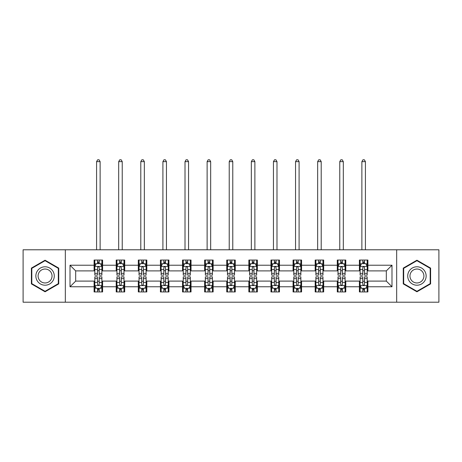 <?xml version="1.0" encoding="UTF-8"?>
<svg xmlns="http://www.w3.org/2000/svg" width="462" height="462" viewBox="0 0 462 462"><rect width="100%" height="100%" fill="white"/><g stroke="black" fill="none" stroke-linecap="round" stroke-linejoin="round"><path stroke-width="0.69" d="M396.667 302.212L438.9 302.212L438.9 249.78L396.667 249.78L396.667 302.212L65.333 302.212L65.333 249.78L23.1 249.78L23.1 302.212L65.333 302.212M396.667 249.78L65.333 249.78M367.902 265.223L367.902 260.054L359.396 260.054L359.396 265.223L345.79 265.223L345.79 260.054L337.289 260.054L337.289 265.223L323.683 265.223L323.683 260.054L315.182 260.054L315.182 265.223L301.576 265.223L301.576 260.054L293.07 260.054L293.07 265.223L279.47 265.223L279.47 260.054L270.963 260.054L270.963 265.223L257.357 265.223L257.357 260.054L248.856 260.054L248.856 265.223L235.25 265.223L235.25 260.054L226.75 260.054L226.75 265.223L213.144 265.223L213.144 260.054L204.643 260.054L204.643 265.223L191.037 265.223L191.037 260.054L182.53 260.054L182.53 265.223L168.93 265.223L168.93 260.054L160.424 260.054L160.424 265.223L146.818 265.223L146.818 260.054L138.317 260.054L138.317 265.223L124.711 265.223L124.711 260.054L116.21 260.054L116.21 265.223L102.604 265.223L102.604 260.054L94.098 260.054L94.098 265.223L70.01 265.223L70.01 286.763L75.676 281.098L94.098 281.098L94.098 291.938L102.604 291.938L102.604 281.098L116.21 281.098L116.21 291.938L124.711 291.938L124.711 281.098L138.317 281.098L138.317 291.938L146.818 291.938L146.818 281.098L160.424 281.098L160.424 291.938L168.93 291.938L168.93 281.098L182.53 281.098L182.53 291.938L191.037 291.938L191.037 281.098L204.643 281.098L204.643 291.938L213.144 291.938L213.144 281.098L226.75 281.098L226.75 291.938L235.25 291.938L235.25 281.098L248.856 281.098L248.856 291.938L257.357 291.938L257.357 281.098L270.963 281.098L270.963 291.938L279.47 291.938L279.47 281.098L293.07 281.098L293.07 291.938L301.576 291.938L301.576 281.098L315.182 281.098L315.182 291.938L323.683 291.938L323.683 281.098L337.289 281.098L337.289 291.938L345.79 291.938L345.79 281.098L359.396 281.098L359.396 291.938L367.902 291.938L367.902 281.098L386.324 281.098L386.324 270.894L367.902 270.894L367.902 265.223L391.99 265.223L391.99 286.763L367.902 286.763M359.396 286.763L345.79 286.763M337.289 286.763L323.683 286.763M315.182 286.763L301.576 286.763M293.07 286.763L279.47 286.763M270.963 286.763L257.357 286.763M248.856 286.763L235.25 286.763M226.75 286.763L213.144 286.763M204.643 286.763L191.037 286.763M182.53 286.763L168.93 286.763M160.424 286.763L146.818 286.763M138.317 286.763L124.711 286.763M116.21 286.763L102.604 286.763M94.098 286.763L70.01 286.763M359.396 265.223L359.396 270.894L345.79 270.894L345.79 265.223M337.289 265.223L337.289 270.894L323.683 270.894L323.683 265.223M315.182 265.223L315.182 270.894L301.576 270.894L301.576 265.223M293.07 265.223L293.07 270.894L279.47 270.894L279.47 265.223M270.963 265.223L270.963 270.894L257.357 270.894L257.357 265.223M248.856 265.223L248.856 270.894L235.25 270.894L235.25 265.223M226.75 265.223L226.75 270.894L213.144 270.894L213.144 265.223M204.643 265.223L204.643 270.894L191.037 270.894L191.037 265.223M182.53 265.223L182.53 270.894L168.93 270.894L168.93 265.223M160.424 265.223L160.424 270.894L146.818 270.894L146.818 265.223M138.317 265.223L138.317 270.894L124.711 270.894L124.711 265.223M116.21 265.223L116.21 270.894L102.604 270.894L102.604 265.223M94.098 265.223L94.098 270.894L75.676 270.894L70.01 265.223M75.676 270.894L75.676 281.098M391.99 286.763L386.324 281.098M386.324 270.894L391.99 265.223M94.098 263.594L94.808 263.594M97.499 263.594L99.203 263.594M101.894 263.594L102.604 263.594M94.098 270.749L94.808 270.749M97.499 270.749L99.203 270.749M101.894 270.749L102.604 270.749M94.098 281.237L94.808 281.237M97.499 281.237L99.203 281.237M101.894 281.237L102.604 281.237M94.098 288.398L94.808 288.398M97.499 288.398L99.203 288.398M101.894 288.398L102.604 288.398M116.21 281.237L116.915 281.237M119.612 281.237L121.31 281.237M124.001 281.237L124.711 281.237M116.21 288.398L116.915 288.398M119.612 288.398L121.31 288.398M124.001 288.398L124.711 288.398M116.21 263.594L116.915 263.594M119.612 263.594L121.31 263.594M124.001 263.594L124.711 263.594M116.21 270.749L116.915 270.749M119.612 270.749L121.31 270.749M124.001 270.749L124.711 270.749M138.317 281.237L139.027 281.237M141.719 281.237L143.416 281.237M146.113 281.237L146.818 281.237M138.317 288.398L139.027 288.398M141.719 288.398L143.416 288.398M146.113 288.398L146.818 288.398M138.317 263.594L139.027 263.594M141.719 263.594L143.416 263.594M146.113 263.594L146.818 263.594M138.317 270.749L139.027 270.749M141.719 270.749L143.416 270.749M146.113 270.749L146.818 270.749M160.424 281.237L161.134 281.237M163.825 281.237L165.529 281.237M168.22 281.237L168.93 281.237M160.424 288.398L161.134 288.398M163.825 288.398L165.529 288.398M168.22 288.398L168.93 288.398M160.424 263.594L161.134 263.594M163.825 263.594L165.529 263.594M168.22 263.594L168.93 263.594M160.424 270.749L161.134 270.749M163.825 270.749L165.529 270.749M168.22 270.749L168.93 270.749M182.53 281.237L183.241 281.237M185.932 281.237L187.636 281.237M190.327 281.237L191.037 281.237M182.53 288.398L183.241 288.398M185.932 288.398L187.636 288.398M190.327 288.398L191.037 288.398M182.53 263.594L183.241 263.594M185.932 263.594L187.636 263.594M190.327 263.594L191.037 263.594M182.53 270.749L183.241 270.749M185.932 270.749L187.636 270.749M190.327 270.749L191.037 270.749M204.643 281.237L205.347 281.237M208.044 281.237L209.742 281.237M212.433 281.237L213.144 281.237M204.643 288.398L205.347 288.398M208.044 288.398L209.742 288.398M212.433 288.398L213.144 288.398M204.643 263.594L205.347 263.594M208.044 263.594L209.742 263.594M212.433 263.594L213.144 263.594M204.643 270.749L205.347 270.749M208.044 270.749L209.742 270.749M212.433 270.749L213.144 270.749M226.75 281.237L227.46 281.237M230.151 281.237L231.849 281.237M234.54 281.237L235.25 281.237M226.75 288.398L227.46 288.398M230.151 288.398L231.849 288.398M234.54 288.398L235.25 288.398M226.75 263.594L227.46 263.594M230.151 263.594L231.849 263.594M234.54 263.594L235.25 263.594M226.75 270.749L227.46 270.749M230.151 270.749L231.849 270.749M234.54 270.749L235.25 270.749M248.856 281.237L249.567 281.237M252.258 281.237L253.956 281.237M256.653 281.237L257.357 281.237M248.856 288.398L249.567 288.398M252.258 288.398L253.956 288.398M256.653 288.398L257.357 288.398M248.856 263.594L249.567 263.594M252.258 263.594L253.956 263.594M256.653 263.594L257.357 263.594M248.856 270.749L249.567 270.749M252.258 270.749L253.956 270.749M256.653 270.749L257.357 270.749M270.963 281.237L271.673 281.237M274.364 281.237L276.068 281.237M278.759 281.237L279.47 281.237M270.963 288.398L271.673 288.398M274.364 288.398L276.068 288.398M278.759 288.398L279.47 288.398M270.963 263.594L271.673 263.594M274.364 263.594L276.068 263.594M278.759 263.594L279.47 263.594M270.963 270.749L271.673 270.749M274.364 270.749L276.068 270.749M278.759 270.749L279.47 270.749M293.07 281.237L293.78 281.237M296.471 281.237L298.175 281.237M300.866 281.237L301.576 281.237M293.07 288.398L293.78 288.398M296.471 288.398L298.175 288.398M300.866 288.398L301.576 288.398M293.07 263.594L293.78 263.594M296.471 263.594L298.175 263.594M300.866 263.594L301.576 263.594M293.07 270.749L293.78 270.749M296.471 270.749L298.175 270.749M300.866 270.749L301.576 270.749M315.182 281.237L315.887 281.237M318.584 281.237L320.281 281.237M322.973 281.237L323.683 281.237M315.182 288.398L315.887 288.398M318.584 288.398L320.281 288.398M322.973 288.398L323.683 288.398M315.182 263.594L315.887 263.594M318.584 263.594L320.281 263.594M322.973 263.594L323.683 263.594M315.182 270.749L315.887 270.749M318.584 270.749L320.281 270.749M322.973 270.749L323.683 270.749M337.289 281.237L337.999 281.237M340.69 281.237L342.388 281.237M345.085 281.237L345.79 281.237M337.289 288.398L337.999 288.398M340.69 288.398L342.388 288.398M345.085 288.398L345.79 288.398M337.289 263.594L337.999 263.594M340.69 263.594L342.388 263.594M345.085 263.594L345.79 263.594M337.289 270.749L337.999 270.749M340.69 270.749L342.388 270.749M345.085 270.749L345.79 270.749M359.396 281.237L360.106 281.237M362.797 281.237L364.501 281.237M367.192 281.237L367.902 281.237M359.396 288.398L360.106 288.398M362.797 288.398L364.501 288.398M367.192 288.398L367.902 288.398M359.396 263.594L360.106 263.594M362.797 263.594L364.501 263.594M367.192 263.594L367.902 263.594M359.396 270.749L360.106 270.749M362.797 270.749L364.501 270.749M367.192 270.749L367.902 270.749M45.068 291.788L58.743 283.893L58.743 268.099L45.068 260.204L31.393 268.099L31.393 283.893L45.068 291.788M430.607 268.099L416.932 260.204L403.257 268.099L403.257 283.893L416.932 291.788L430.607 283.893L430.607 268.099M99.203 261.896L97.499 261.896M101.894 273.371L99.203 273.371L99.203 275.144L101.894 275.144L101.894 266.499L100.479 263.663L96.229 263.663L94.808 266.499L94.808 275.144L97.499 275.144L97.499 273.371L94.808 273.371M94.808 266.499L94.808 260.054M101.894 266.499L101.894 260.054M97.499 263.663L97.499 260.054M99.203 260.054L99.203 263.663M99.203 273.371L99.203 267.562C98.637 266.47 98.071 266.47 97.499 267.562L97.499 273.371M100.121 249.78L100.121 161.631L96.581 161.631L96.581 249.78M96.581 161.631L97.644 159.788L99.059 159.788L100.121 161.631M97.499 290.096L99.203 290.096M94.808 278.621L97.499 278.621L97.499 276.848L94.808 276.848L94.808 285.493L96.229 288.323L100.479 288.323L101.894 285.493L101.894 276.848L99.203 276.848L99.203 278.621L101.894 278.621M101.894 285.493L101.894 291.938M94.808 285.493L94.808 291.938M99.203 288.323L99.203 291.938M97.499 291.938L97.499 288.323M97.499 278.621L97.499 284.43C98.065 285.522 98.637 285.522 99.203 284.43L99.203 278.621M53.043 280.601A9.211 9.211 0 0 0 49.671 268.018A9.211 9.211 0 0 0 37.087 271.39A9.211 9.211 0 0 0 40.46 283.974A9.211 9.211 0 0 0 53.043 280.601M51.109 279.481A6.976 6.976 0 0 0 48.556 269.958A6.976 6.976 0 0 0 39.027 272.511A6.976 6.976 0 0 0 41.58 282.034A6.976 6.976 0 0 0 51.109 279.481M31.814 283.645L31.814 268.347L45.068 260.695L58.316 268.347L58.316 283.645L45.068 291.297L31.814 283.645M416.932 266.782A9.211 9.211 0 0 0 407.721 275.993A9.211 9.211 0 0 0 416.932 285.21A9.211 9.211 0 0 0 426.143 275.993A9.211 9.211 0 0 0 416.932 266.782M416.932 269.023A6.976 6.976 0 0 0 409.961 275.993A6.976 6.976 0 0 0 416.932 282.969A6.976 6.976 0 0 0 423.908 275.993A6.976 6.976 0 0 0 416.932 269.023M430.186 283.645L416.932 291.297L403.684 283.645L403.684 268.347L416.932 260.695L430.186 268.347L430.186 283.645M121.31 261.896L119.612 261.896M124.001 273.371L121.31 273.371L121.31 275.144L124.001 275.144L124.001 266.499L122.586 263.663L118.336 263.663L116.915 266.499L116.915 275.144L119.612 275.144L119.612 273.371L116.915 273.371M116.915 266.499L116.915 260.054M124.001 266.499L124.001 260.054M119.612 263.663L119.612 260.054M121.31 260.054L121.31 263.663M121.31 273.371L121.31 267.562C120.744 266.47 120.178 266.47 119.612 267.562L119.612 273.371M122.234 249.78L122.234 161.631L118.688 161.631L118.688 249.78M118.688 161.631L119.75 159.788L121.171 159.788L122.234 161.631M143.416 261.896L141.719 261.896M146.113 273.371L143.416 273.371L143.416 275.144L146.113 275.144L146.113 266.499L144.693 263.663L140.442 263.663L139.027 266.499L139.027 275.144L141.719 275.144L141.719 273.371L139.027 273.371M139.027 266.499L139.027 260.054M146.113 266.499L146.113 260.054M141.719 263.663L141.719 260.054M143.416 260.054L143.416 263.663M143.416 273.371L143.416 267.562C142.85 266.47 142.284 266.47 141.719 267.562L141.719 273.371M144.34 249.78L144.34 161.631L140.794 161.631L140.794 249.78M140.794 161.631L141.857 159.788L143.278 159.788L144.34 161.631M119.612 290.096L121.31 290.096M116.915 278.621L119.612 278.621L119.612 276.848L116.915 276.848L116.915 285.493L118.336 288.323L122.586 288.323L124.001 285.493L124.001 276.848L121.31 276.848L121.31 278.621L124.001 278.621M124.001 285.493L124.001 291.938M116.915 285.493L116.915 291.938M121.31 288.323L121.31 291.938M119.612 291.938L119.612 288.323M119.612 278.621L119.612 284.43C120.178 285.522 120.744 285.522 121.31 284.43L121.31 278.621M141.719 290.096L143.416 290.096M139.027 278.621L141.719 278.621L141.719 276.848L139.027 276.848L139.027 285.493L140.442 288.323L144.693 288.323L146.113 285.493L146.113 276.848L143.416 276.848L143.416 278.621L146.113 278.621M146.113 285.493L146.113 291.938M139.027 285.493L139.027 291.938M143.416 288.323L143.416 291.938M141.719 291.938L141.719 288.323M141.719 278.621L141.719 284.43C142.284 285.522 142.85 285.522 143.416 284.43L143.416 278.621M165.529 261.896L163.825 261.896M168.22 273.371L165.529 273.371L165.529 275.144L168.22 275.144L168.22 266.499L166.799 263.663L162.549 263.663L161.134 266.499L161.134 275.144L163.825 275.144L163.825 273.371L161.134 273.371M161.134 266.499L161.134 260.054M168.22 266.499L168.22 260.054M163.825 263.663L163.825 260.054M165.529 260.054L165.529 263.663M165.529 273.371L165.529 267.562C164.963 266.47 164.391 266.47 163.825 267.562L163.825 273.371M166.447 249.78L166.447 161.631L162.907 161.631L162.907 249.78M162.907 161.631L163.97 159.788L165.384 159.788L166.447 161.631M187.636 261.896L185.932 261.896M190.327 273.371L187.636 273.371L187.636 275.144L190.327 275.144L190.327 266.499L188.912 263.663L184.656 263.663L183.241 266.499L183.241 275.144L185.932 275.144L185.932 273.371L183.241 273.371M183.241 266.499L183.241 260.054M190.327 266.499L190.327 260.054M185.932 263.663L185.932 260.054M187.636 260.054L187.636 263.663M187.636 273.371L187.636 267.562C187.07 266.47 186.504 266.47 185.932 267.562L185.932 273.371M188.554 249.78L188.554 161.631L185.014 161.631L185.014 249.78M185.014 161.631L186.076 159.788L187.491 159.788L188.554 161.631M209.742 261.896L208.044 261.896M212.433 273.371L209.742 273.371L209.742 275.144L212.433 275.144L212.433 266.499L211.018 263.663L206.768 263.663L205.347 266.499L205.347 275.144L208.044 275.144L208.044 273.371L205.347 273.371M205.347 266.499L205.347 260.054M212.433 266.499L212.433 260.054M208.044 263.663L208.044 260.054M209.742 260.054L209.742 263.663M209.742 273.371L209.742 267.562C209.176 266.47 208.61 266.47 208.044 267.562L208.044 273.371M210.666 249.78L210.666 161.631L207.12 161.631L207.12 249.78M207.12 161.631L208.183 159.788L209.598 159.788L210.666 161.631M163.825 290.096L165.529 290.096M161.134 278.621L163.825 278.621L163.825 276.848L161.134 276.848L161.134 285.493L162.549 288.323L166.799 288.323L168.22 285.493L168.22 276.848L165.529 276.848L165.529 278.621L168.22 278.621M168.22 285.493L168.22 291.938M161.134 285.493L161.134 291.938M165.529 288.323L165.529 291.938M163.825 291.938L163.825 288.323M163.825 278.621L163.825 284.43C164.391 285.522 164.957 285.522 165.529 284.43L165.529 278.621M185.932 290.096L187.636 290.096M183.241 278.621L185.932 278.621L185.932 276.848L183.241 276.848L183.241 285.493L184.656 288.323L188.912 288.323L190.327 285.493L190.327 276.848L187.636 276.848L187.636 278.621L190.327 278.621M190.327 285.493L190.327 291.938M183.241 285.493L183.241 291.938M187.636 288.323L187.636 291.938M185.932 291.938L185.932 288.323M185.932 278.621L185.932 284.43C186.498 285.522 187.07 285.522 187.636 284.43L187.636 278.621M208.044 290.096L209.742 290.096M205.347 278.621L208.044 278.621L208.044 276.848L205.347 276.848L205.347 285.493L206.768 288.323L211.018 288.323L212.433 285.493L212.433 276.848L209.742 276.848L209.742 278.621L212.433 278.621M212.433 285.493L212.433 291.938M205.347 285.493L205.347 291.938M209.742 288.323L209.742 291.938M208.044 291.938L208.044 288.323M208.044 278.621L208.044 284.43C208.61 285.522 209.176 285.522 209.742 284.43L209.742 278.621M231.849 261.896L230.151 261.896M234.54 273.371L231.849 273.371L231.849 275.144L234.54 275.144L234.54 266.499L233.125 263.663L228.875 263.663L227.46 266.499L227.46 275.144L230.151 275.144L230.151 273.371L227.46 273.371M227.46 266.499L227.46 260.054M234.54 266.499L234.54 260.054M230.151 263.663L230.151 260.054M231.849 260.054L231.849 263.663M231.849 273.371L231.849 267.562C231.283 266.47 230.717 266.47 230.151 267.562L230.151 273.371M232.773 249.78L232.773 161.631L229.227 161.631L229.227 249.78M229.227 161.631L230.29 159.788L231.71 159.788L232.773 161.631M230.151 290.096L231.849 290.096M227.46 278.621L230.151 278.621L230.151 276.848L227.46 276.848L227.46 285.493L228.875 288.323L233.125 288.323L234.54 285.493L234.54 276.848L231.849 276.848L231.849 278.621L234.54 278.621M234.54 285.493L234.54 291.938M227.46 285.493L227.46 291.938M231.849 288.323L231.849 291.938M230.151 291.938L230.151 288.323M230.151 278.621L230.151 284.43C230.717 285.522 231.283 285.522 231.849 284.43L231.849 278.621M253.956 261.896L252.258 261.896M256.653 273.371L253.956 273.371L253.956 275.144L256.653 275.144L256.653 266.499L255.232 263.663L250.982 263.663L249.567 266.499L249.567 275.144L252.258 275.144L252.258 273.371L249.567 273.371M249.567 266.499L249.567 260.054M256.653 266.499L256.653 260.054M252.258 263.663L252.258 260.054M253.956 260.054L253.956 263.663M253.956 273.371L253.956 267.562C253.39 266.47 252.824 266.47 252.258 267.562L252.258 273.371M254.88 249.78L254.88 161.631L251.334 161.631L251.334 249.78M251.334 161.631L252.402 159.788L253.817 159.788L254.88 161.631M252.258 290.096L253.956 290.096M249.567 278.621L252.258 278.621L252.258 276.848L249.567 276.848L249.567 285.493L250.982 288.323L255.232 288.323L256.653 285.493L256.653 276.848L253.956 276.848L253.956 278.621L256.653 278.621M256.653 285.493L256.653 291.938M249.567 285.493L249.567 291.938M253.956 288.323L253.956 291.938M252.258 291.938L252.258 288.323M252.258 278.621L252.258 284.43C252.824 285.522 253.39 285.522 253.956 284.43L253.956 278.621M276.068 261.896L274.364 261.896M278.759 273.371L276.068 273.371L276.068 275.144L278.759 275.144L278.759 266.499L277.344 263.663L273.088 263.663L271.673 266.499L271.673 275.144L274.364 275.144L274.364 273.371L271.673 273.371M271.673 266.499L271.673 260.054M278.759 266.499L278.759 260.054M274.364 263.663L274.364 260.054M276.068 260.054L276.068 263.663M276.068 273.371L276.068 267.562C275.502 266.47 274.93 266.47 274.364 267.562L274.364 273.371M276.986 249.78L276.986 161.631L273.446 161.631L273.446 249.78M273.446 161.631L274.509 159.788L275.924 159.788L276.986 161.631M274.364 290.096L276.068 290.096M271.673 278.621L274.364 278.621L274.364 276.848L271.673 276.848L271.673 285.493L273.088 288.323L277.344 288.323L278.759 285.493L278.759 276.848L276.068 276.848L276.068 278.621L278.759 278.621M278.759 285.493L278.759 291.938M271.673 285.493L271.673 291.938M276.068 288.323L276.068 291.938M274.364 291.938L274.364 288.323M274.364 278.621L274.364 284.43C274.93 285.522 275.496 285.522 276.068 284.43L276.068 278.621M298.175 261.896L296.471 261.896M300.866 273.371L298.175 273.371L298.175 275.144L300.866 275.144L300.866 266.499L299.451 263.663L295.201 263.663L293.78 266.499L293.78 275.144L296.471 275.144L296.471 273.371L293.78 273.371M293.78 266.499L293.78 260.054M300.866 266.499L300.866 260.054M296.471 263.663L296.471 260.054M298.175 260.054L298.175 263.663M298.175 273.371L298.175 267.562C297.609 266.47 297.043 266.47 296.471 267.562L296.471 273.371M299.093 249.78L299.093 161.631L295.553 161.631L295.553 249.78M295.553 161.631L296.616 159.788L298.03 159.788L299.093 161.631M296.471 290.096L298.175 290.096M293.78 278.621L296.471 278.621L296.471 276.848L293.78 276.848L293.78 285.493L295.201 288.323L299.451 288.323L300.866 285.493L300.866 276.848L298.175 276.848L298.175 278.621L300.866 278.621M300.866 285.493L300.866 291.938M293.78 285.493L293.78 291.938M298.175 288.323L298.175 291.938M296.471 291.938L296.471 288.323M296.471 278.621L296.471 284.43C297.037 285.522 297.609 285.522 298.175 284.43L298.175 278.621M320.281 261.896L318.584 261.896M322.973 273.371L320.281 273.371L320.281 275.144L322.973 275.144L322.973 266.499L321.558 263.663L317.307 263.663L315.887 266.499L315.887 275.144L318.584 275.144L318.584 273.371L315.887 273.371M315.887 266.499L315.887 260.054M322.973 266.499L322.973 260.054M318.584 263.663L318.584 260.054M320.281 260.054L320.281 263.663M320.281 273.371L320.281 267.562C319.716 266.47 319.15 266.47 318.584 267.562L318.584 273.371M321.206 249.78L321.206 161.631L317.66 161.631L317.66 249.78M317.66 161.631L318.722 159.788L320.143 159.788L321.206 161.631M318.584 290.096L320.281 290.096M315.887 278.621L318.584 278.621L318.584 276.848L315.887 276.848L315.887 285.493L317.307 288.323L321.558 288.323L322.973 285.493L322.973 276.848L320.281 276.848L320.281 278.621L322.973 278.621M322.973 285.493L322.973 291.938M315.887 285.493L315.887 291.938M320.281 288.323L320.281 291.938M318.584 291.938L318.584 288.323M318.584 278.621L318.584 284.43C319.15 285.522 319.716 285.522 320.281 284.43L320.281 278.621M342.388 261.896L340.69 261.896M345.085 273.371L342.388 273.371L342.388 275.144L345.085 275.144L345.085 266.499L343.664 263.663L339.414 263.663L337.999 266.499L337.999 275.144L340.69 275.144L340.69 273.371L337.999 273.371M337.999 266.499L337.999 260.054M345.085 266.499L345.085 260.054M340.69 263.663L340.69 260.054M342.388 260.054L342.388 263.663M342.388 273.371L342.388 267.562C341.822 266.47 341.256 266.47 340.69 267.562L340.69 273.371M343.312 249.78L343.312 161.631L339.766 161.631L339.766 249.78M339.766 161.631L340.829 159.788L342.25 159.788L343.312 161.631M340.69 290.096L342.388 290.096M337.999 278.621L340.69 278.621L340.69 276.848L337.999 276.848L337.999 285.493L339.414 288.323L343.664 288.323L345.085 285.493L345.085 276.848L342.388 276.848L342.388 278.621L345.085 278.621M345.085 285.493L345.085 291.938M337.999 285.493L337.999 291.938M342.388 288.323L342.388 291.938M340.69 291.938L340.69 288.323M340.69 278.621L340.69 284.43C341.256 285.522 341.822 285.522 342.388 284.43L342.388 278.621M364.501 261.896L362.797 261.896M367.192 273.371L364.501 273.371L364.501 275.144L367.192 275.144L367.192 266.499L365.771 263.663L361.521 263.663L360.106 266.499L360.106 275.144L362.797 275.144L362.797 273.371L360.106 273.371M360.106 266.499L360.106 260.054M367.192 266.499L367.192 260.054M362.797 263.663L362.797 260.054M364.501 260.054L364.501 263.663M364.501 273.371L364.501 267.562C363.935 266.47 363.363 266.47 362.797 267.562L362.797 273.371M365.419 249.78L365.419 161.631L361.879 161.631L361.879 249.78M361.879 161.631L362.941 159.788L364.356 159.788L365.419 161.631M362.797 290.096L364.501 290.096M360.106 278.621L362.797 278.621L362.797 276.848L360.106 276.848L360.106 285.493L361.521 288.323L365.771 288.323L367.192 285.493L367.192 276.848L364.501 276.848L364.501 278.621L367.192 278.621M367.192 285.493L367.192 291.938M360.106 285.493L360.106 291.938M364.501 288.323L364.501 291.938M362.797 291.938L362.797 288.323M362.797 278.621L362.797 284.43C363.363 285.522 363.929 285.522 364.501 284.43L364.501 278.621M101.859 266.43L94.843 266.43M94.808 263.837L96.142 263.837M100.56 263.837L101.894 263.837M97.499 269.571L94.808 269.571M101.894 269.571L99.203 269.571M99.203 262.797L97.499 262.797M94.843 285.562L101.859 285.562M101.894 288.155L100.56 288.155M96.142 288.155L94.808 288.155M99.203 282.421L101.894 282.421M94.808 282.421L97.499 282.421M97.499 289.195L99.203 289.195M123.966 266.43L116.955 266.43M116.915 263.837L118.249 263.837M122.673 263.837L124.001 263.837M119.612 269.571L116.915 269.571M124.001 269.571L121.31 269.571M121.31 262.797L119.612 262.797M146.073 266.43L139.062 266.43M139.027 263.837L140.356 263.837M144.779 263.837L146.113 263.837M141.719 269.571L139.027 269.571M146.113 269.571L143.416 269.571M143.416 262.797L141.719 262.797M116.955 285.562L123.966 285.562M124.001 288.155L122.673 288.155M118.249 288.155L116.915 288.155M121.31 282.421L124.001 282.421M116.915 282.421L119.612 282.421M119.612 289.195L121.31 289.195M139.062 285.562L146.073 285.562M146.113 288.155L144.779 288.155M140.356 288.155L139.027 288.155M143.416 282.421L146.113 282.421M139.027 282.421L141.719 282.421M141.719 289.195L143.416 289.195M168.185 266.43L161.169 266.43M161.134 263.837L162.468 263.837M166.886 263.837L168.22 263.837M163.825 269.571L161.134 269.571M168.22 269.571L165.529 269.571M165.529 262.797L163.825 262.797M190.292 266.43L183.275 266.43M183.241 263.837L184.575 263.837M188.993 263.837L190.327 263.837M185.932 269.571L183.241 269.571M190.327 269.571L187.636 269.571M187.636 262.797L185.932 262.797M212.399 266.43L205.382 266.43M205.347 263.837L206.681 263.837M211.105 263.837L212.433 263.837M208.044 269.571L205.347 269.571M212.433 269.571L209.742 269.571M209.742 262.797L208.044 262.797M161.169 285.562L168.185 285.562M168.22 288.155L166.886 288.155M162.468 288.155L161.134 288.155M165.529 282.421L168.22 282.421M161.134 282.421L163.825 282.421M163.825 289.195L165.529 289.195M183.275 285.562L190.292 285.562M190.327 288.155L188.993 288.155M184.575 288.155L183.241 288.155M187.636 282.421L190.327 282.421M183.241 282.421L185.932 282.421M185.932 289.195L187.636 289.195M205.382 285.562L212.399 285.562M212.433 288.155L211.105 288.155M206.681 288.155L205.347 288.155M209.742 282.421L212.433 282.421M205.347 282.421L208.044 282.421M208.044 289.195L209.742 289.195M234.505 266.43L227.495 266.43M227.46 263.837L228.788 263.837M233.212 263.837L234.54 263.837M230.151 269.571L227.46 269.571M234.54 269.571L231.849 269.571M231.849 262.797L230.151 262.797M227.495 285.562L234.505 285.562M234.54 288.155L233.212 288.155M228.788 288.155L227.46 288.155M231.849 282.421L234.54 282.421M227.46 282.421L230.151 282.421M230.151 289.195L231.849 289.195M256.618 266.43L249.601 266.43M249.567 263.837L250.895 263.837M255.319 263.837L256.653 263.837M252.258 269.571L249.567 269.571M256.653 269.571L253.956 269.571M253.956 262.797L252.258 262.797M249.601 285.562L256.618 285.562M256.653 288.155L255.319 288.155M250.895 288.155L249.567 288.155M253.956 282.421L256.653 282.421M249.567 282.421L252.258 282.421M252.258 289.195L253.956 289.195M278.725 266.43L271.708 266.43M271.673 263.837L273.007 263.837M277.425 263.837L278.759 263.837M274.364 269.571L271.673 269.571M278.759 269.571L276.068 269.571M276.068 262.797L274.364 262.797M271.708 285.562L278.725 285.562M278.759 288.155L277.425 288.155M273.007 288.155L271.673 288.155M276.068 282.421L278.759 282.421M271.673 282.421L274.364 282.421M274.364 289.195L276.068 289.195M300.831 266.43L293.815 266.43M293.78 263.837L295.114 263.837M299.532 263.837L300.866 263.837M296.471 269.571L293.78 269.571M300.866 269.571L298.175 269.571M298.175 262.797L296.471 262.797M293.815 285.562L300.831 285.562M300.866 288.155L299.532 288.155M295.114 288.155L293.78 288.155M298.175 282.421L300.866 282.421M293.78 282.421L296.471 282.421M296.471 289.195L298.175 289.195M322.938 266.43L315.927 266.43M315.887 263.837L317.221 263.837M321.644 263.837L322.973 263.837M318.584 269.571L315.887 269.571M322.973 269.571L320.281 269.571M320.281 262.797L318.584 262.797M315.927 285.562L322.938 285.562M322.973 288.155L321.644 288.155M317.221 288.155L315.887 288.155M320.281 282.421L322.973 282.421M315.887 282.421L318.584 282.421M318.584 289.195L320.281 289.195M345.045 266.43L338.034 266.43M337.999 263.837L339.327 263.837M343.751 263.837L345.085 263.837M340.69 269.571L337.999 269.571M345.085 269.571L342.388 269.571M342.388 262.797L340.69 262.797M338.034 285.562L345.045 285.562M345.085 288.155L343.751 288.155M339.327 288.155L337.999 288.155M342.388 282.421L345.085 282.421M337.999 282.421L340.69 282.421M340.69 289.195L342.388 289.195M367.157 266.43L360.141 266.43M360.106 263.837L361.44 263.837M365.858 263.837L367.192 263.837M362.797 269.571L360.106 269.571M367.192 269.571L364.501 269.571M364.501 262.797L362.797 262.797M360.141 285.562L367.157 285.562M367.192 288.155L365.858 288.155M361.44 288.155L360.106 288.155M364.501 282.421L367.192 282.421M360.106 282.421L362.797 282.421M362.797 289.195L364.501 289.195"/></g></svg>
